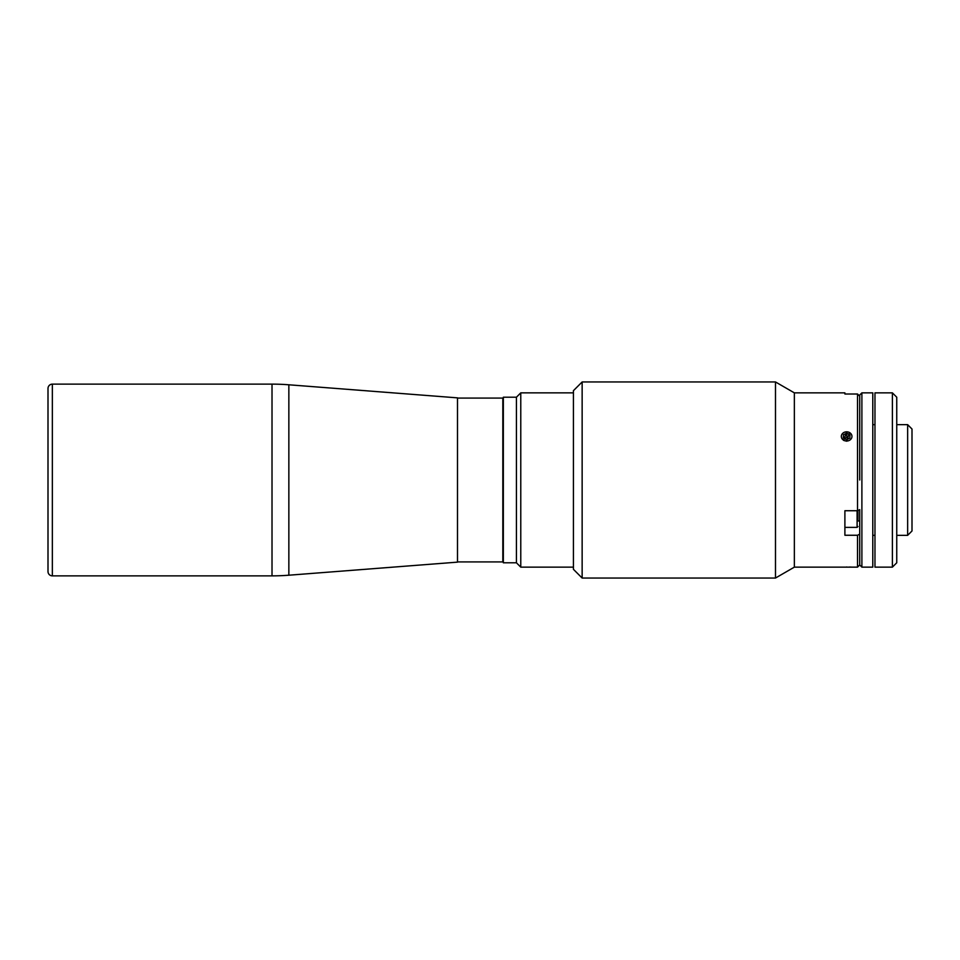 <?xml version="1.0" encoding="UTF-8"?>
<svg xmlns="http://www.w3.org/2000/svg" width="960" height="960" viewBox="0 0 960 960"><rect width="100%" height="100%" fill="white"/><g stroke="black" fill="none" stroke-linecap="round" stroke-linejoin="round"><path stroke-width="1.44" d="M794.352 392.856L844.896 392.856L844.896 394.008L857.532 394.008L857.532 510.732L859.716 509.628L859.716 564.972L857.532 567.144L794.352 567.144L794.352 392.856L775.488 381.96L582.144 381.96L582.144 578.04L775.488 578.04L775.488 381.96M48 392.856L48 567.144M288.852 384.792A217.872 217.872 0 0 0 272.016 384.132L52.356 384.132A4.356 4.356 0 0 0 48 388.5L48 571.5A4.356 4.356 0 0 0 52.356 575.868L272.016 575.868A217.872 217.872 0 0 0 288.852 575.208L457.5 562.14L457.5 397.86L288.852 384.792L288.852 575.208M520.776 392.856L520.776 567.144L516.42 562.788L516.42 397.212L520.776 392.856L573.432 392.856M516.42 562.788L503.34 562.788L503.34 397.212L516.42 397.212M907.644 424.656L912 429.024L912 530.976L907.644 535.344L907.644 424.656L896.748 424.656M861.888 480L861.888 567.144L872.784 567.144L872.784 392.856L861.888 392.856L861.888 480M857.532 394.008L859.716 396.216L859.716 480L859.716 395.028L861.888 392.856M892.392 480L892.392 392.856L874.968 392.856L874.968 567.144L892.392 567.144L892.392 480M892.392 392.856L896.748 397.212L896.748 562.788L892.392 567.144M457.5 561.924L502.824 561.924L502.824 398.076L457.5 398.076M582.144 578.04L573.432 569.328L573.432 390.672L582.144 381.96M846.636 441.228L849.564 432.504M846.636 431.796L843.684 440.448M857.532 510.732L844.896 510.732L844.896 535.26L857.532 535.26L859.716 534.156L859.716 564.972L861.888 567.144M857.532 567.144L857.532 535.26M859.716 521.484L857.964 520.584M852.084 567.144L849.624 567.024M846.636 566.976C839.616 567.168 839.616 567.168 846.636 566.976M857.964 520.956L857.964 510.504L857.964 520.956M844.896 510.732L844.896 521.4M849.516 432.552A5.316 4.596 0 0 0 842.172 433.944A5.316 4.596 0 0 0 843.768 440.304A5.316 4.596 0 0 0 851.112 438.912A5.316 4.596 0 0 0 849.516 432.552M844.452 438.576L846.816 437.52L846.816 433.164L849.996 434.928L849.816 438.192L846.456 439.692L843.288 437.928L843.468 434.664L843.468 438.024M846.816 433.164L843.468 434.664M846.816 437.52L848.82 438.636M272.016 384.132L272.016 575.868M52.356 384.132L52.356 575.868M844.896 527.388L857.1 527.388L857.1 510.732M573.432 567.144L520.776 567.144M872.784 535.344L874.968 535.344M896.748 535.344L907.644 535.344M872.784 424.656L874.968 424.656M794.352 567.144L775.488 578.04M857.1 527.388L857.964 526.512"/></g></svg>
